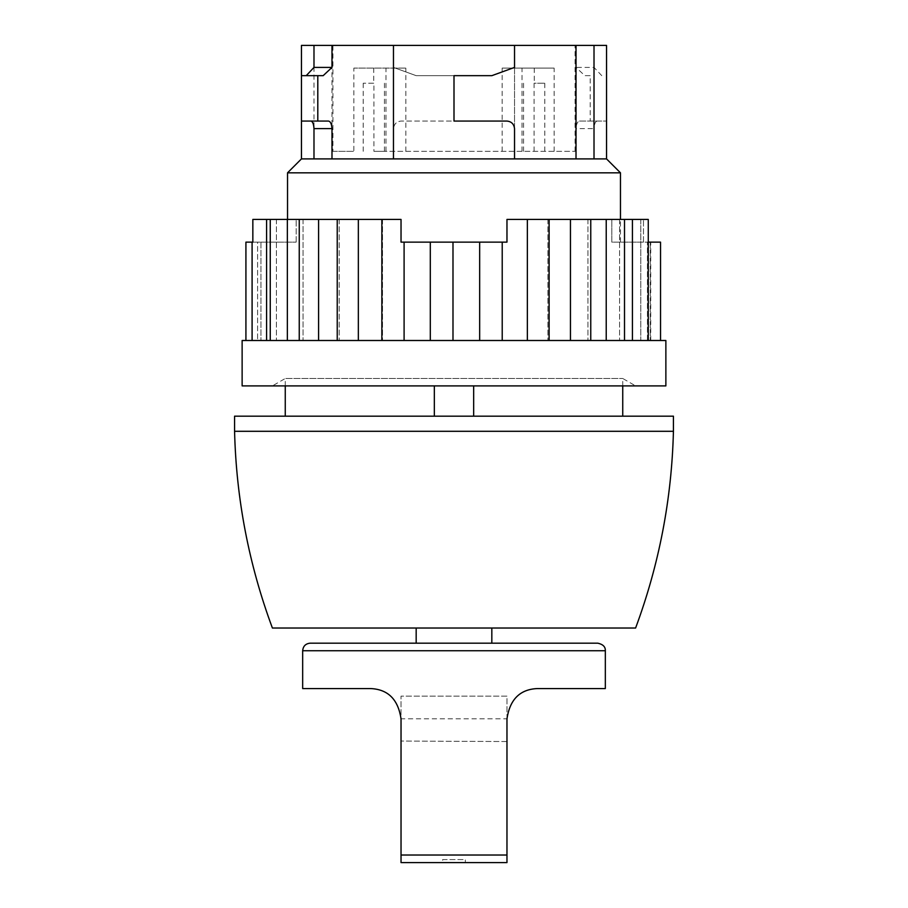 <?xml version="1.0" encoding="UTF-8"?>
<svg xmlns="http://www.w3.org/2000/svg" width="908" height="908" viewBox="0 0 908 908"><rect width="100%" height="100%" fill="white"/><g stroke="black" fill="none" stroke-linecap="round" stroke-linejoin="round"><path stroke-width="0.68" stroke-dasharray="4.54 3.41" d="M506.97 855.03L506.97 862.6L401.03 862.6L401.03 696.13L506.97 696.13L506.97 855.03L401.03 855.03M442.65 862.6L465.35 862.6L442.65 862.6L442.65 859.57L465.35 859.57L465.35 862.6L465.35 859.57L442.65 859.57L442.65 862.6M537.23 688.57L605.33 688.57M302.67 688.57L370.77 688.57C388.034 689.354 398.124 699.432 401.03 718.83L401.03 696.13L506.97 696.13L506.97 741.053L506.97 718.83L401.03 718.83M416.17 628.03L416.17 643.17L491.83 643.17L416.17 643.17L491.83 643.17L491.83 628.03L416.17 628.03L491.83 628.03M597.77 643.17L310.23 643.17M332.93 45.4L575.07 45.4L332.93 45.4L332.93 151.33L353.859 151.33L353.859 68.1L405.842 68.1L353.859 68.1M606.544 45.4L301.456 45.4M606.544 158.9L576.013 158.9L576.013 128.63C576.353 124.01 577.511 121.49 579.474 121.07L606.544 121.07L590.2 121.07L590.2 75.67L584.843 75.67L576.013 67.408L576.013 45.4M579.474 121.07L590.2 121.07M590.2 75.67L584.843 75.67M601.777 75.67L594.014 67.408L576.013 67.408M506.97 121.07L401.03 121.07C396.58 121.479 394.061 124.01 393.47 128.63C394.049 124.033 396.569 121.513 401.03 121.07L454 121.07L454 75.67L491.83 75.67L514.53 67.408L514.53 45.4L514.53 158.9L576.013 158.9L514.53 158.9L514.53 128.63C513.939 124.01 511.42 121.49 506.97 121.07M393.47 45.4L393.47 67.408L416.17 75.67L454 75.67L416.17 75.67L393.47 67.408L393.47 45.4L393.47 158.9L313.986 158.9L331.988 158.9L331.988 45.4M301.456 75.67L323.157 75.67M317.8 121.07L328.526 121.07M393.47 158.9L331.988 158.9L393.47 158.9L393.47 128.63L393.47 158.9L514.53 158.9L514.53 45.4M576.013 158.9L514.53 158.9M301.456 158.9L331.988 158.9M454 121.07L454 75.67L454 121.07M252.844 242.13L296.19 242.13L252.095 242.13L252.844 242.13L252.844 219.43L296.19 219.43L252.844 219.43L266.589 219.43L266.589 340.5L276.418 340.5L252.095 340.5L266.589 340.5M527.355 340.5L501.942 340.5L527.355 340.5L527.355 219.43L506.97 219.43L506.97 242.13L401.03 242.13L506.97 242.13L401.03 242.13L401.03 219.43L296.19 219.43L401.03 219.43L401.03 242.13L401.03 219.43L358.342 219.43L358.342 340.5L382.518 340.5L318.594 340.5L358.342 340.5M266.589 219.43L358.342 219.43M506.97 219.43L611.81 219.43L506.97 219.43L506.97 242.13L506.97 219.43M570.451 340.5L590.756 340.5L570.451 340.5L570.451 219.43L547.887 219.43L549.113 219.43L547.887 219.43L549.113 219.43L549.113 340.5L547.887 340.5L570.451 340.5L549.113 340.5M606.226 340.5L624.511 340.5L606.226 340.5L606.226 219.43L587.93 219.43L590.756 219.43L587.93 219.43L590.756 219.43L590.756 340.5L587.93 340.5L606.226 340.5L590.756 340.5M632.433 340.5L648.267 340.5L632.433 340.5L632.433 219.43L619.562 219.43L624.511 219.43L619.562 219.43L624.511 219.43L624.511 340.5L619.562 340.5L632.433 340.5L624.511 340.5M640.787 219.43L611.81 219.43L643.466 219.43L640.787 219.43L640.787 340.5L648.267 340.5L640.787 340.5L640.787 219.43M404.094 242.13L404.094 340.5L430.347 340.5L404.094 340.5M430.347 242.13L430.301 340.5L430.347 242.13M452.99 242.13L452.99 340.5L479.662 340.5L452.99 340.5M479.662 242.13L479.662 340.5L502.215 340.5L479.662 340.5M501.942 242.13L501.942 340.5L501.942 242.13M547.887 219.43L547.887 340.5L547.887 219.43M587.93 219.43L587.93 340.5L587.93 219.43M619.562 219.43L619.562 340.5L619.562 219.43M643.466 242.13L643.466 219.43L643.466 242.13L647.438 242.13L647.438 340.5L660.536 340.5L647.438 340.5L647.438 242.13L611.81 242.13L611.81 219.43L611.81 242.13L643.466 242.13M650.276 242.13L650.276 340.5L650.276 242.13L660.536 242.13L650.276 242.13M382.518 219.43L382.518 340.5L382.518 219.43M339.183 219.43L339.183 340.5L339.183 219.43M287.359 340.5L270.255 340.5L287.359 340.5L287.359 219.43M303.056 219.43L303.056 340.5L299.243 340.5L303.056 340.5L303.056 219.43M276.418 219.43L276.418 340.5L276.418 219.43M260.948 242.13L260.948 340.5L260.948 242.13M245.92 242.13L257.6 242.13L257.6 340.5L245.92 340.5L257.6 340.5L257.6 242.13L252.095 242.13L252.095 340.5M318.594 219.43L318.594 340.5L299.243 340.5L318.594 340.5M635.6 628.03L272.4 628.03M673.43 431.3L234.57 431.3M673.43 416.17L234.57 416.17M434.33 416.17L622.74 416.17L434.33 416.17L434.33 385.9L635.6 385.9L434.33 385.9M285.26 385.9L285.26 378.477L622.74 378.477L285.26 378.477L272.4 385.9M473.67 416.17L473.67 385.9M665.87 385.9L242.13 385.9M665.87 340.5L242.13 340.5M632.433 219.43L648.267 219.43L648.267 340.5M606.226 219.43L624.511 219.43M570.451 219.43L590.756 219.43M527.355 219.43L549.113 219.43M620.47 172.826L287.53 172.826M287.53 242.13L287.53 219.43M296.19 242.13L296.19 219.43L296.19 242.13M648.267 242.13L660.536 242.13M594.014 158.9L594.014 128.63L576.013 128.63M597.055 121.07C595.319 121.513 594.309 124.033 594.014 128.63M594.014 67.408L594.014 45.4M313.986 158.9L313.986 45.4M373.914 151.33L575.07 151.33L373.744 151.33L384.447 151.33L373.914 151.33L373.914 83.23L363.211 83.23L373.914 83.23M332.93 151.33L353.859 151.33M385.968 151.33L385.968 68.1M534.086 151.33L534.086 83.23L544.789 83.23L534.086 83.23M544.789 151.33L544.789 83.23M554.141 151.33L554.141 68.1L502.158 68.1L554.141 68.1M522.032 151.33L522.032 68.1M363.211 151.33L363.211 83.23M506.97 741.53L401.03 741.053L506.97 741.53M373.744 68.1L373.744 83.23M384.447 151.33L384.447 83.23M523.553 151.33L523.553 83.23M534.256 68.1L534.256 83.23M502.158 151.33L502.158 68.1M405.842 151.33L405.842 68.1M605.33 650.73L302.67 650.73M650.73 340.5L650.73 242.13M622.74 385.9L622.74 378.477L635.6 385.9M620.47 242.13L620.47 219.43M502.215 242.13L502.215 340.5M430.301 242.13L430.301 340.5M381.859 219.43L381.859 340.5M337.231 219.43L337.231 340.5M299.243 219.43L299.243 340.5M270.255 219.43L270.255 340.5M575.07 151.33L575.07 45.4"/><path stroke-width="1.36" d="M302.67 650.73L605.33 650.73C605.523 646.837 603.003 644.317 597.77 643.17L310.23 643.17C305.633 643.613 303.113 646.133 302.67 650.73L302.67 688.57L370.77 688.57C388.068 689.388 398.158 699.478 401.03 718.83L401.03 862.6L506.97 862.6L506.97 718.83C509.842 699.478 519.932 689.388 537.23 688.57C519.966 689.354 509.876 699.432 506.97 718.83M605.33 650.73L605.33 688.57L537.23 688.57M491.83 628.03L491.83 643.17L416.17 643.17L416.17 628.03M306.223 75.67L323.157 75.67L331.988 67.408L313.986 67.408L306.223 75.67L301.456 75.67L301.456 45.4L606.544 45.4L606.544 158.9L620.47 172.826L287.53 172.826L287.53 219.43M287.53 172.826L301.456 158.9L514.53 158.9L514.53 128.63C513.962 124.033 511.431 121.513 506.97 121.07L454 121.07L454 75.67L491.83 75.67L514.53 67.408L514.53 45.4M301.456 158.9L301.456 121.07L328.526 121.07C330.489 121.479 331.647 124.01 331.988 128.63L331.988 158.9M301.456 75.67L301.456 121.07L317.8 121.07L317.8 75.67M514.53 158.9L606.544 158.9M331.988 67.408L331.988 45.4M576.013 158.9L576.013 45.4M648.267 340.5L648.267 219.43L506.97 219.43L506.97 242.13L401.03 242.13L401.03 219.43L252.844 219.43L252.844 242.13L245.92 242.13L245.92 340.5M632.433 219.43L632.433 340.5M606.226 219.43L606.226 340.5M570.451 219.43L570.451 340.5M527.355 219.43L527.355 340.5M404.094 242.13L404.094 340.5M358.342 219.43L358.342 340.5M318.594 219.43L318.594 340.5M287.359 219.43L287.359 340.5M266.589 219.43L266.589 340.5M272.4 628.03L635.6 628.03C659.14 564.56 671.75 498.98 673.43 431.3L673.43 416.17L234.57 416.17L234.57 431.3C236.25 498.98 248.86 564.56 272.4 628.03M234.57 431.3L673.43 431.3M285.26 416.17L285.26 385.9M242.13 385.9L665.87 385.9L665.87 340.5L242.13 340.5L242.13 385.9M479.662 242.13L479.662 340.5M452.99 242.13L452.99 340.5M252.095 340.5L252.095 242.13L252.844 242.13M660.536 242.13L660.536 340.5L660.536 242.13L648.267 242.13M434.33 385.9L434.33 416.17M473.67 385.9L473.67 416.17M594.014 158.9L594.014 45.4M393.47 158.9L393.47 45.4M313.986 158.9L313.986 128.63C313.691 124.033 312.681 121.513 310.945 121.07M313.986 67.408L313.986 45.4M401.03 855.03L506.97 855.03M313.986 128.63L331.988 128.63M622.74 416.17L622.74 385.9M620.47 219.43L620.47 172.826M270.255 219.43L270.255 340.5M299.243 219.43L299.243 340.5M337.231 219.43L337.231 340.5M381.859 219.43L381.859 340.5M430.301 242.13L430.301 340.5M502.215 242.13L502.215 340.5M549.113 219.43L549.113 340.5M590.756 219.43L590.756 340.5M624.511 219.43L624.511 340.5"/></g></svg>
